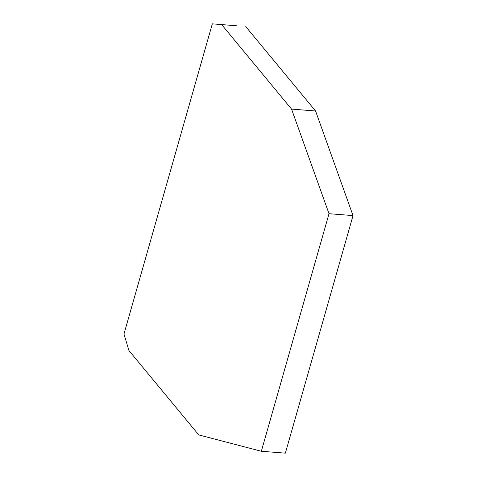 <?xml version="1.0" encoding="UTF-8"?>
<svg xmlns="http://www.w3.org/2000/svg" width="477" height="477" viewBox="0 0 477 477"><rect width="100%" height="100%" fill="white"/><g stroke="black" fill="none" stroke-linecap="round" stroke-linejoin="round"><path stroke-width="0.72" d="M353.028 215.592L315.565 110.986L291.548 109.096L329.011 213.702L261.342 451.26L285.359 453.15L353.028 215.592L329.011 213.702M236.342 25.74L212.325 23.85L236.342 25.74M212.325 23.85L123.972 334.019L128.933 350.535L198.742 434.911L261.342 451.26M221.745 24.715L291.548 109.096M315.565 110.986L245.762 26.611"/></g></svg>
